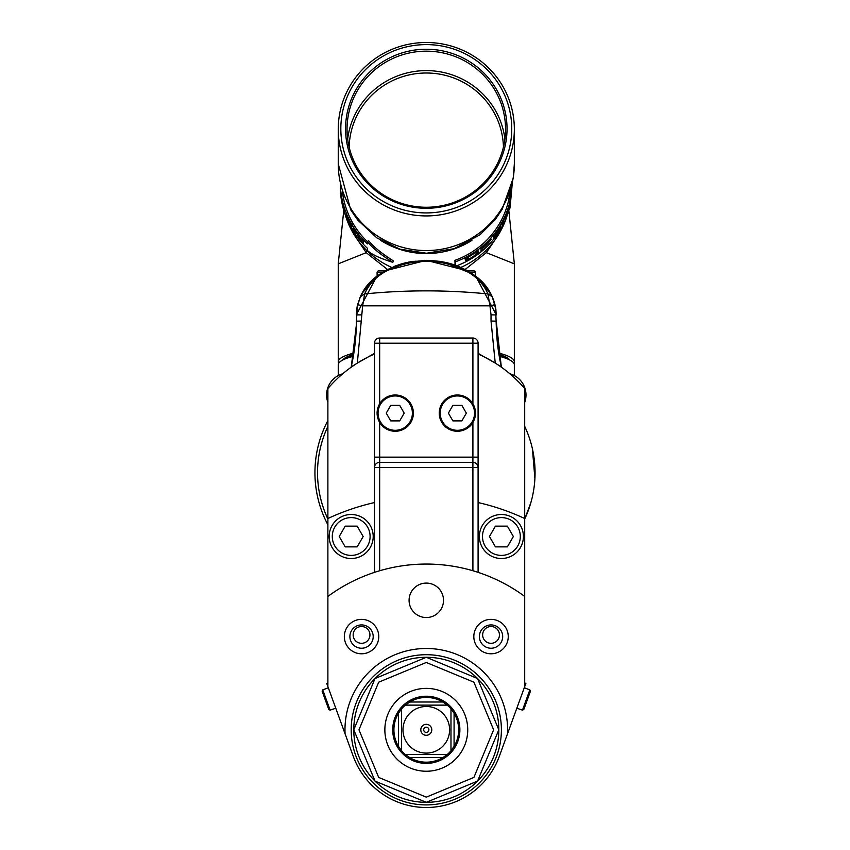 <?xml version="1.0" encoding="UTF-8"?>
<svg xmlns="http://www.w3.org/2000/svg" width="850" height="850" viewBox="0 0 850 850"><rect width="100%" height="100%" fill="white"/><g stroke="black" fill="none" stroke-linecap="round" stroke-linejoin="round"><path stroke-width="1.27" d="M501.298 366.733L497.484 364.522L501.298 366.733L496.219 321.151L491.034 321.056L495.242 363.078L484.373 356.957L492.224 361.239M499.917 360.103L499.8 359.476M498.451 351.496L496.634 334.178M496.262 325.199L495.571 307.53M361.569 313.639L361.558 314.394M351.422 366.647L355.109 364.522L351.188 367.211L353.621 354.758M351.294 366.733L356.331 325.263M355.959 334.178L353.642 354.673M360.368 361.239L368.22 356.957L357.351 363.078L362.652 305.841L489.94 305.841L487.953 293.941L492.171 296.703C477.626 272.499 455.674 260.451 426.296 260.546C461.295 263.723 483.257 275.783 492.171 296.703L492.267 296.894M374.499 354.014A129.487 129.487 0 0 0 327.888 388.535L327.888 596.434A165.75 165.75 0 0 1 524.705 596.434L524.705 518.521A233.081 233.081 0 0 0 478.093 502.552M478.093 572.358L478.093 467.511A5.174 5.174 0 0 0 472.908 462.336A5.174 5.174 0 0 1 478.093 467.511L472.908 467.511L472.908 457.151L374.499 457.151L374.499 467.511L374.499 343.198A5.174 5.174 0 0 1 379.674 338.024L472.908 338.024A5.174 5.174 0 0 1 478.093 343.198L478.093 467.511A5.174 5.174 0 0 0 472.908 462.336L379.674 462.336L379.674 467.511L374.499 467.511L374.499 572.358M529.933 439.673L529.21 437.495M529.072 437.091L528.487 435.423M528.371 435.115L527.372 432.522M526.224 429.728L524.886 426.743M327.888 426.36A108.768 108.768 0 0 0 327.888 519.021M374.499 502.552A233.081 233.081 0 0 0 327.888 518.521M373.203 536.509A22.015 22.015 0 0 1 351.188 558.514A22.015 22.015 0 0 1 329.173 536.509A22.015 22.015 0 0 1 351.188 514.494A22.015 22.015 0 0 1 373.203 536.509A22.015 22.015 0 0 0 351.188 514.494A22.015 22.015 0 0 0 329.173 536.509A22.015 22.015 0 0 0 351.188 558.514A22.015 22.015 0 0 0 373.203 536.509A22.015 22.015 0 0 0 351.188 514.494A22.015 22.015 0 0 0 329.173 536.509A22.015 22.015 0 0 0 351.188 558.514A22.015 22.015 0 0 0 373.203 536.509M523.409 536.509A22.015 22.015 0 0 1 501.394 558.514A22.015 22.015 0 0 1 479.389 536.509A22.015 22.015 0 0 1 501.394 514.494A22.015 22.015 0 0 1 523.409 536.509A22.015 22.015 0 0 0 501.394 514.494A22.015 22.015 0 0 0 479.389 536.509A22.015 22.015 0 0 0 501.394 558.514A22.015 22.015 0 0 0 523.409 536.509A22.015 22.015 0 0 0 501.394 514.494A22.015 22.015 0 0 0 479.389 536.509A22.015 22.015 0 0 0 501.394 558.514A22.015 22.015 0 0 0 523.409 536.509M374.499 467.511A5.174 5.174 0 0 1 379.674 462.336L379.674 422.461A18.126 18.126 0 0 0 413.344 413.132A18.126 18.126 0 0 0 395.218 394.995A18.126 18.126 0 0 0 377.092 413.132A18.126 18.126 0 0 0 395.218 431.258A18.126 18.126 0 0 0 413.344 413.132A18.126 18.126 0 0 0 395.218 394.995A18.126 18.126 0 0 0 377.092 413.132A18.126 18.126 0 0 0 395.218 431.258A18.126 18.126 0 0 0 400.063 395.654A18.126 18.126 0 0 0 379.674 403.793L379.674 343.198L374.499 343.198M478.093 457.151L472.908 457.151L472.908 422.461A18.126 18.126 0 0 1 439.248 413.132A18.126 18.126 0 0 1 472.908 403.793L472.908 338.024M478.093 467.511L478.093 354.014A129.487 129.487 0 0 1 524.705 388.535L524.705 518.521M484.373 356.957L478.093 353.334M374.499 353.334L368.22 356.957M361.547 321.056L356.373 321.151L357.616 304.693L360.421 296.703C369.336 275.783 391.297 263.723 426.296 260.546C458.968 263.415 479.517 274.55 487.953 293.941A620.468 620.372 180 0 0 364.639 293.941L362.652 305.841L357.616 304.693L356.373 314.936L361.547 314.84M495.04 305.001L494.498 302.951M494.498 302.919L493.181 299.072M492.873 298.297L489.632 291.89M488.027 289.393L486.498 287.279M480.144 280.234L477.923 278.248M386.166 270.396L402.826 263.702L426.296 260.546L450.107 263.798L467.351 270.906L473.896 270.906L466.639 270.512M464.036 269.152L463.505 268.887M462.177 268.249L459.255 266.964M452.444 264.488L451.403 264.169M445.23 262.576L444.507 262.427M443.137 262.151L437.421 261.237L415.098 261.248M396.929 265.572L395.537 266.092M376.263 276.93L375.402 277.631M374.68 278.237L372.396 280.288M369.676 283.018L369.123 283.624M366.053 287.311L364.448 289.553M362.961 291.89L361.601 294.291M360.209 297.16L357.542 305.022M357 307.658L356.915 308.189M495.848 309.304L496.219 314.936L491.034 314.84L489.94 305.841L494.966 304.693L496.219 314.936L494.966 304.693L492.171 296.703M471.771 273.615L443.944 262.31M459.892 267.24L466.013 270.173M476.319 276.93L477.041 277.514M409.456 262.151L415.172 261.237L409.19 262.193L386.538 270.194M380.109 274.093L377.921 275.666M385.241 270.906L378.696 270.906L385.241 270.906L408.638 262.31M454.293 265.094L452.922 264.648L454.293 265.094L453.996 265.774M415.172 261.237L437.421 261.237L415.172 261.237M398.597 265.774L398.608 264.988M360.421 296.703L364.639 293.941C373.076 274.55 393.624 263.415 426.296 260.546C394.389 261.821 372.428 273.87 360.421 296.692L360.326 296.894M492.15 296.639L490.237 292.921L475.501 276.293L475.501 272.51A1.604 1.604 0 0 0 473.896 270.906M370.536 282.115L377.092 276.293L377.092 272.51L382.543 272.51M378.696 270.906A1.604 1.604 0 0 0 377.092 272.51M530.814 502.817L524.705 519.021A108.768 108.768 0 0 0 524.705 426.36M356.373 320.907A207.188 207.188 0 0 1 351.114 367.264M495.688 308.051L496.219 314.712L475.734 276.25M464.557 269.195L467.734 270.906L426.296 260.334L384.859 270.906L388.036 269.195M376.869 276.239L356.373 314.712L357.149 306.616M501.468 367.264A207.188 207.188 0 0 1 496.219 320.907M495.136 305.182L491.661 295.386M491.3 294.684L485.031 285.207M484.829 284.962L475.989 276.452M458.108 266.284L452.126 264.169M450.266 263.627L446.484 262.65M444.401 262.183L439.354 261.29M429.771 260.398L427.826 260.344M424.766 260.344L422.801 260.398M413.238 261.29L408.191 262.183M406.109 262.65L401.784 263.776M400.913 264.042L394.485 266.284M376.592 276.452L367.763 284.962M367.551 285.207L361.282 294.684M360.942 295.386L357.531 304.842M356.713 309.358L360.071 297.266M353.855 353.09A88.049 15.289 180 0 0 338.247 361.781A88.049 15.289 180 0 0 338.683 363.311M498.737 353.09A88.049 15.289 0 0 1 514.346 361.781A88.049 15.289 0 0 1 513.91 363.311M342.741 360.017A84.171 14.62 0 0 1 353.642 354.397M498.939 354.397A84.171 14.62 0 0 1 509.851 360.017M354.131 234.706L366.223 252.663L387.483 269.471M465.099 269.471L486.359 252.663L498.461 234.706M507.312 214.944A84.426 83.141 180 0 1 460.817 267.421M345.281 214.944A84.426 83.141 -0 0 0 391.776 267.421M471.877 240.401A84.426 83.141 180 0 1 426.296 253.555A84.426 83.141 -0 0 1 380.715 240.401M455.069 265.147L454.931 260.323A84.426 83.141 -0 0 0 499.407 223.678A84.426 83.141 -0 0 0 508.502 201.057L510.074 191.484M342.348 190.942A84.426 83.141 -0 0 0 353.175 223.678A84.426 83.141 -0 0 0 367.519 241.782M340.319 183.26A85.978 84.671 -0 0 0 351.836 224.453A85.978 84.671 -0 0 0 367.519 243.918L367.519 241.687L368.517 240.476C372.842 246.288 381.172 253.119 393.518 260.971L392.796 262.331C380.29 258.453 371.864 254.554 367.519 250.612L367.519 248.381A85.978 84.671 0 0 1 351.836 228.926A85.978 84.671 -0 0 1 340.319 186.586L340.319 185.704M514.346 163.848L514.346 163.827A88.049 86.711 180 0 1 426.296 250.559A88.049 86.711 180 0 1 338.247 163.848L350.71 209.833L357.691 220.012L376.826 237.873L399.904 249.156L426.498 253.247L454.166 248.678L479.931 234.823L495.189 219.64L502.127 209.419L513.251 178.001L514.346 163.848L514.346 129.211A88.049 86.711 180 0 1 426.296 215.932A88.049 86.711 180 0 1 338.247 129.211A88.049 86.711 180 0 1 426.296 42.5A88.049 86.711 180 0 1 514.346 129.211M338.247 163.827L338.247 129.211M340.829 128.764A85.468 84.161 180 0 1 426.296 44.604A85.468 84.161 180 0 1 511.753 128.764A85.468 84.161 180 0 1 426.296 212.925A85.468 84.161 180 0 1 340.829 128.764M507.036 128.764A80.739 79.517 180 0 1 426.296 208.282A80.739 79.517 180 0 1 345.557 128.764A80.739 79.517 180 0 1 426.296 49.247A80.739 79.517 180 0 1 507.036 128.764M505.538 129.211A79.252 78.041 180 0 1 426.296 207.262A79.252 78.041 180 0 1 347.044 129.211A79.252 78.041 180 0 1 426.296 51.17A79.252 78.041 180 0 1 505.538 129.211M367.519 241.687C371.907 247.531 380.332 254.416 392.796 262.331M355.183 230.701L361.112 241.209A85.978 84.671 -0 0 0 363.449 243.78L363.449 240.465A85.978 84.671 -0 0 1 361.877 238.754L361.877 241.581L355.853 231.221A85.978 84.671 -0 0 1 353.897 228.352L353.897 231.678A85.978 84.671 -0 0 0 355.183 233.601L355.385 230.562M352.261 229.064L352.261 228.639A85.978 84.671 -0 0 1 347.023 218.354L347.023 217.228A85.978 84.671 -0 0 0 351.486 226.174L351.486 225.749A85.978 84.671 -0 0 1 347.023 216.803L347.023 215.879A85.978 84.671 -0 0 0 352.261 226.164L352.261 225.739A85.978 84.671 -0 0 1 346.141 213.318L346.141 216.644A85.978 84.671 -0 0 0 352.261 229.064M343.549 207.517L345.068 211.501L343.549 205.679A85.978 84.671 -0 0 1 341.498 196.69L341.498 200.016A85.978 84.671 -0 0 0 341.923 202.289L341.923 200.802A85.978 84.671 -0 0 0 343.549 207.517L343.666 207.485M340.319 182.633L340.329 184.482A85.978 84.671 -0 0 0 340.457 187.542L341.041 194.788L340.478 190.867A85.978 84.671 -0 0 1 340.329 187.797L340.319 185.81M353.897 231.678L355.183 230.86M361.877 241.581L363.046 240.029M362.791 240.784A84.426 83.141 -0 0 0 363.449 241.517M346.141 216.644L347.023 216.314M343.655 206.401A85.978 84.671 -0 0 1 341.923 199.314L341.923 200.377A85.978 84.671 -0 0 0 343.655 207.464L344.335 209.238L343.74 206.38M340.319 184.482L340.329 187.383A85.978 84.671 -0 0 0 340.457 190.442L340.457 187.967A85.978 84.671 -0 0 1 340.329 184.907L340.319 182.431M508.502 207.804L510.032 208.048L510.032 205.817A85.978 84.671 -0 0 1 500.756 228.926A85.978 84.671 -0 0 1 456.769 265.763M508.502 198.815L510.032 199.113L512.274 183.228L510.032 208.048M454.931 260.323L455.536 261.747A85.978 84.671 -0 0 0 500.756 224.453A85.978 84.671 -0 0 0 510.032 201.344L510.032 199.113M455.536 265.306L455.536 261.747M508.502 201.057L510.032 201.344M503.71 219.948L507.439 213.988A85.978 84.671 -0 0 0 508.534 210.704L508.534 207.379A85.978 84.671 -0 0 1 507.822 209.578L507.822 212.404L504.209 218.482A85.978 84.671 -0 0 1 502.658 221.584L502.658 224.899A85.978 84.671 -0 0 0 503.71 222.849L503.54 219.863M501.181 227.609L501.181 227.184A85.978 84.671 -0 0 1 494.764 236.789L494.764 235.663A85.978 84.671 -0 0 0 500.406 227.375L500.406 226.95A85.978 84.671 -0 0 1 494.764 235.238L494.764 234.324A85.978 84.671 -0 0 0 501.181 224.708L501.181 224.283A85.978 84.671 0 0 1 493.319 235.705L493.319 239.031A85.978 84.671 0 0 0 501.181 227.609L500.99 227.502M487.9 243.578L491.321 239.126L487.9 241.74A85.978 84.671 -0 0 1 481.026 247.977L481.026 251.303A85.978 84.671 -0 0 0 482.811 249.815L482.811 248.327A85.978 84.671 0 0 0 487.9 243.578L487.688 243.376M473.503 256.774A85.978 84.671 -0 0 1 470.858 258.411L465.418 260.27L465.768 258.676L470.858 255.085A85.978 84.671 -0 0 0 473.503 253.449L478.274 250.899L478.582 252.089L476.393 254.607L473.301 256.477M503.71 222.849L502.658 222.349M508.534 210.704L507.822 210.492M494.764 236.789L493.521 235.461M493.319 236.555A84.426 83.141 0 0 0 493.733 236.024M494.764 235.238L494.094 234.738M494.764 235.663L493.882 235.004M490.291 240.773L489.568 240.136M482.811 248.327L481.876 247.276M482.811 249.815L481.78 247.35M481.026 249.305A84.426 83.141 -0 0 0 481.78 248.657M482.088 247.095L482.811 247.903A85.978 84.671 0 0 0 488.166 242.877L489.77 240.571L487.996 241.655M482.811 247.903L482.811 246.84A85.978 84.671 0 0 0 488.166 241.825M478.582 252.089L477.774 251.048M478.274 252.673L477.328 251.451L476.627 252.28M477.636 250.867L477.328 251.451M477.647 253.417L476.723 252.184M467.829 259.93L467.075 258.591L465.046 259.091M466.459 260.376L465.726 259.016M465.768 260.451L465.418 259.781M467.489 259.197L470.858 257.986A85.978 84.671 -0 0 0 473.503 256.349L476.712 253.459L476.393 252.344L473.503 253.874A85.978 84.671 -0 0 1 470.858 255.51L467.829 257.667L467.489 259.197L466.735 257.826M476.712 252.397L476.255 251.781M467.489 258.134L467.149 257.529M338.247 375.572L338.247 364.841A88.049 15.289 0 0 1 353.324 356.288M499.258 356.288A88.049 15.289 0 0 1 514.346 364.841L514.346 375.572M327.888 596.434L327.888 686.588L345.079 733.816L326.719 683.368L327.888 682.943M346.768 738.459L347.682 740.977M348.585 743.463L349.456 745.864M503.147 745.811L504.029 743.399M504.932 740.913L505.835 738.427M524.705 596.434L524.705 686.588L507.514 733.816L525.874 683.368L524.705 682.943M426.296 802.326A72.516 72.516 0 0 1 353.781 729.81A72.516 72.516 0 0 1 426.296 657.294A72.516 72.516 0 0 1 498.812 729.81A72.516 72.516 0 0 1 426.296 802.326A72.516 72.516 0 0 1 353.781 729.81A72.516 72.516 0 0 1 426.296 657.294L375.02 678.534L353.781 729.81L375.02 781.086L426.296 802.315L477.572 781.086L498.812 729.81L477.572 678.534L426.296 657.294A72.516 72.516 0 0 1 498.812 729.81A72.516 72.516 0 0 1 426.296 802.326A72.516 72.516 0 0 1 353.781 729.81A72.516 72.516 0 0 1 426.296 657.294A72.516 72.516 0 0 0 353.781 729.81A72.516 72.516 0 0 0 426.296 802.326M426.296 807.5A77.69 77.69 0 0 0 499.301 756.383L507.514 733.816A81.324 81.324 0 0 0 426.296 648.486A81.324 81.324 0 0 0 345.079 733.816L353.292 756.383A77.69 77.69 0 0 0 426.296 807.5M443.509 600.312A17.212 17.212 0 0 0 426.296 583.1A17.212 17.212 0 0 0 409.084 600.312A17.212 17.212 0 0 0 426.296 617.536A17.212 17.212 0 0 0 443.509 600.312M378.76 636.576A17.212 17.212 0 0 0 361.547 619.363A17.212 17.212 0 0 0 344.335 636.576A17.212 17.212 0 0 0 361.547 653.788A17.212 17.212 0 0 0 378.76 636.576M508.257 636.576A17.212 17.212 0 0 0 491.034 619.363A17.212 17.212 0 0 0 473.822 636.576A17.212 17.212 0 0 0 491.034 653.788A17.212 17.212 0 0 0 508.257 636.576M426.296 654.702A75.108 75.108 0 0 1 501.394 729.81A75.108 75.108 0 0 1 426.296 804.907A75.108 75.108 0 0 1 351.188 729.81A75.108 75.108 0 0 1 426.296 654.702M426.296 797.141L473.907 777.421L493.627 729.81L473.907 682.189L426.296 662.469L378.686 682.189L358.966 729.81L378.686 777.421L426.296 797.141M426.296 688.372A41.438 41.438 0 0 1 467.734 729.81A41.438 41.438 0 0 1 426.296 771.247A41.438 41.438 0 0 1 384.859 729.81A41.438 41.438 0 0 1 426.296 688.372M442.903 757.594A32.374 32.374 0 0 0 444.858 756.33A32.374 32.374 0 0 1 442.903 757.594L409.689 757.594L405.344 754.492A32.374 32.374 0 0 1 401.614 750.752L398.501 746.417A32.374 32.374 0 0 1 405.344 705.128L409.689 702.015A32.374 32.374 0 0 1 442.903 702.015L447.238 705.128A32.374 32.374 0 0 1 450.978 708.857L454.081 713.203A32.374 32.374 0 0 1 454.081 746.417L450.978 750.752A32.374 32.374 0 0 1 447.238 754.492L442.903 757.594A32.374 32.374 0 0 1 408.425 756.798M398.501 746.417L398.501 713.203L401.614 708.857L401.614 750.752A32.374 32.374 0 0 1 399.978 748.659M442.903 702.015A32.374 32.374 0 0 1 444.168 702.812A32.374 32.374 0 0 0 442.903 702.015L409.689 702.015M454.081 746.417A32.374 32.374 0 0 1 453.284 747.681A32.374 32.374 0 0 0 454.081 746.417L454.081 713.203M447.238 754.492A32.374 32.374 0 0 1 445.156 756.117A32.374 32.374 0 0 0 447.238 754.492L405.344 754.492M426.296 753.111A23.311 23.311 0 0 1 402.985 729.81A23.311 23.311 0 0 1 426.296 706.499A23.311 23.311 0 0 1 449.608 729.81A23.311 23.311 0 0 1 426.296 753.111M405.344 705.128L447.238 705.128M401.614 750.752L401.614 708.857M450.978 708.857L450.978 750.752L450.978 708.857M420.803 729.81A5.493 5.493 0 0 0 426.296 735.293A5.493 5.493 0 0 0 431.789 729.81A5.493 5.493 0 0 0 426.296 724.317A5.493 5.493 0 0 0 420.803 729.81M423.704 729.81A2.592 2.592 0 0 0 426.296 732.392A2.592 2.592 0 0 0 428.889 729.81A2.592 2.592 0 0 0 426.296 727.218A2.592 2.592 0 0 0 423.704 729.81M519.541 709.091L522.463 710.154L529.847 689.86L530.464 691.199L523.791 709.527L530.464 691.199L523.791 709.527L522.463 710.154L519.541 709.091M526.936 688.798L529.847 689.86L526.936 688.798M523.791 709.527L530.464 691.199M509.873 373.788A22.015 22.015 0 0 1 524.705 402.433M373.203 636.576A11.656 11.656 0 0 0 361.547 624.92A11.656 11.656 0 0 0 349.892 636.576A11.656 11.656 0 0 0 361.547 648.231A11.656 11.656 0 0 0 373.203 636.576M369.941 634.918A8.394 8.394 0 0 1 361.547 643.312A8.394 8.394 0 0 1 353.154 634.918A8.394 8.394 0 0 1 361.547 626.524A8.394 8.394 0 0 1 369.941 634.918M479.389 636.576A11.656 11.656 0 0 1 491.034 624.92A11.656 11.656 0 0 1 502.69 636.576A11.656 11.656 0 0 1 491.034 648.231A11.656 11.656 0 0 1 479.389 636.576M499.439 634.918A8.394 8.394 0 0 1 491.034 643.312A8.394 8.394 0 0 1 482.641 634.918A8.394 8.394 0 0 1 491.034 626.524A8.394 8.394 0 0 1 499.439 634.918M322.118 691.199L328.791 709.527L322.118 691.199L328.791 709.527L322.118 691.199L322.734 689.86L330.129 710.154L328.791 709.527M325.656 688.798L322.734 689.86L325.656 688.798M333.041 709.091L330.129 710.154L333.041 709.091M475.501 413.132A18.126 18.126 0 0 0 457.374 394.995A18.126 18.126 0 0 0 439.248 413.132A18.126 18.126 0 0 0 457.374 431.258A18.126 18.126 0 0 0 475.501 413.132A18.126 18.126 0 0 0 457.374 394.995A18.126 18.126 0 0 0 439.248 413.132A18.126 18.126 0 0 0 457.374 431.258A18.126 18.126 0 0 0 475.501 413.132M452.891 405.354L448.396 413.132L452.891 420.899L461.858 420.899L466.342 413.132L461.858 405.354L452.891 405.354M390.734 405.354L386.251 413.132L390.734 420.899L399.702 420.899L404.186 413.132L399.702 405.354L390.734 405.354M345.206 526.15L339.224 536.509L345.206 546.869L357.17 546.869L363.152 536.509L357.17 526.15L345.206 526.15M495.422 526.15L489.441 536.509L495.422 546.869L507.376 546.869L513.358 536.509L507.376 526.15L495.422 526.15M342.72 373.788A22.015 22.015 0 0 0 327.888 402.433M327.888 420.569A111.361 111.361 0 0 0 327.888 524.811M472.908 570.754L472.908 467.511L379.674 467.511L379.674 570.754M379.674 338.024L379.674 343.198L478.093 343.198M491.034 314.84L491.034 321.056M470.05 272.51L475.501 272.51M343.772 210.364L338.247 263.84L366.223 252.663A10.359 6.449 135 0 0 367.104 250.835M485.478 250.835A10.359 6.449 45 0 0 486.359 252.663L514.346 263.84L508.81 210.364M504.921 138.933A79.252 78.041 -0 0 0 426.296 70.603A79.252 78.041 -0 0 0 347.661 138.933M503.444 147.05A77.18 76.001 -0 0 0 426.296 73.004A77.18 76.001 -0 0 0 349.148 147.05M353.175 223.678L351.836 224.453M499.407 223.678L500.756 224.453M507.376 358.881A84.171 14.62 180 0 0 499.12 355.47M353.462 355.47A84.171 14.62 180 0 0 345.217 358.881M426.296 763.396A33.586 33.586 0 0 1 392.711 729.81A33.586 33.586 0 0 1 426.296 696.224A33.586 33.586 0 0 1 459.882 729.81A33.586 33.586 0 0 1 426.296 763.396M474.544 413.132A17.17 17.17 0 0 0 457.374 395.951A17.17 17.17 0 0 0 440.204 413.132A17.17 17.17 0 0 0 457.374 430.302A17.17 17.17 0 0 0 474.544 413.132M378.048 413.132A17.17 17.17 0 0 0 395.218 430.302A17.17 17.17 0 0 0 412.388 413.132A17.17 17.17 0 0 0 395.218 395.951A17.17 17.17 0 0 0 378.048 413.132M370.101 536.509A18.902 18.902 0 0 0 351.188 517.597A18.902 18.902 0 0 0 332.286 536.509A18.902 18.902 0 0 0 351.188 555.411A18.902 18.902 0 0 0 370.101 536.509M520.306 536.509A18.902 18.902 0 0 0 501.394 517.597A18.902 18.902 0 0 0 482.492 536.509A18.902 18.902 0 0 0 501.394 555.411A18.902 18.902 0 0 0 520.306 536.509M494.966 304.693L493.064 298.764M365.033 288.713L360.188 297.213M495.879 309.389L492.203 296.544M490.599 293.346L476.999 277.259M467.723 270.906L464.844 269.344M457.767 266.146L453.284 264.541M440.959 261.534L439.684 261.332M385.603 270.491L384.859 270.906M374.669 278.035L361.749 293.792M338.247 361.781L338.247 263.84M514.346 263.84L514.346 361.781M340.319 185.47L340.319 183.228M532.398 448.768L534.905 478.55M516.842 708.199L519.52 709.166M524.28 687.756L526.957 688.723M328.312 687.756L325.635 688.723M335.75 708.199L333.072 709.166"/></g></svg>
